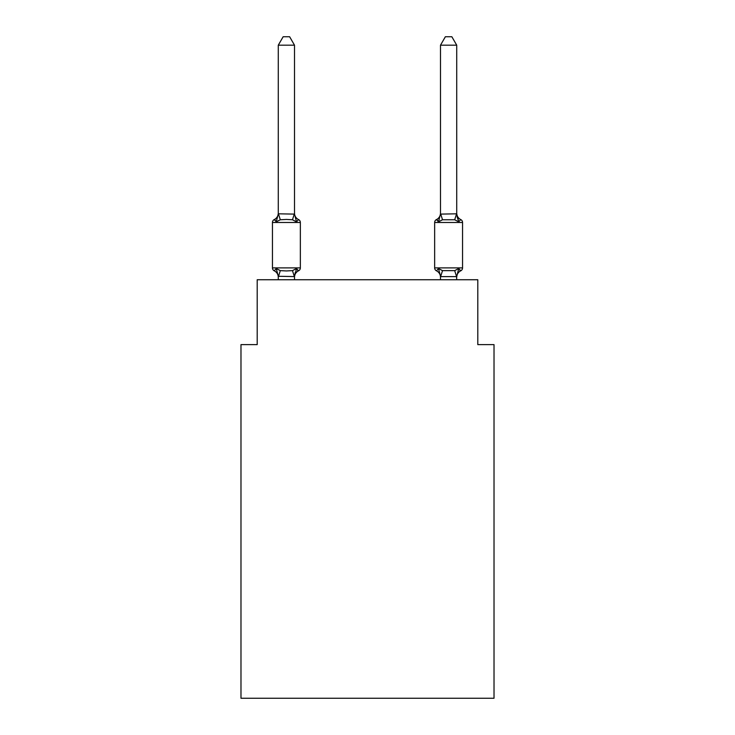 <?xml version="1.0" encoding="UTF-8"?>
<svg xmlns="http://www.w3.org/2000/svg" width="735" height="735" viewBox="0 0 735 735"><rect width="100%" height="100%" fill="white"/><g stroke="black" fill="none" stroke-linecap="round" stroke-linejoin="round"><path stroke-width="1.1" d="M494.021 698.25L494.021 344.632L477.805 344.632L477.805 279.741L257.195 279.741L257.195 344.632L240.979 344.632L240.979 698.25L494.021 698.25M294.377 276.617L292.475 270.627L296.536 268.532L294.505 276.571L278.28 276.277L278.28 277.233A7.139 7.139 0 0 0 274.265 270.82A3.243 3.243 0 0 1 272.446 267.898A3.243 3.243 0 0 0 274.265 270.82A3.243 3.243 0 0 1 272.446 267.898A3.243 3.243 0 0 0 274.265 270.82L276.259 268.532L274.265 270.82A3.243 3.243 0 0 1 272.446 267.898A3.243 3.243 0 0 0 274.265 270.82L276.259 268.532L274.265 270.82A3.243 3.243 0 0 1 272.446 267.898A3.243 3.243 0 0 0 274.265 270.82A3.243 3.243 0 0 1 272.446 267.898A3.243 3.243 0 0 0 274.265 270.82L276.259 268.532L274.265 270.82A3.243 3.243 0 0 1 272.446 267.898A3.243 3.243 0 0 0 274.265 270.82L276.259 268.532L274.265 270.82A3.243 3.243 0 0 1 272.446 267.898A3.243 3.243 0 0 0 274.265 270.82A3.243 3.243 0 0 1 272.446 267.898A3.243 3.243 0 0 0 274.265 270.82A3.243 3.243 0 0 1 272.446 267.898A3.243 3.243 0 0 0 274.265 270.82L276.259 268.532L274.265 270.82A3.243 3.243 0 0 1 272.446 267.898A3.243 3.243 0 0 0 274.265 270.82A3.243 3.243 0 0 1 272.446 267.898A3.243 3.243 0 0 0 274.265 270.82A3.243 3.243 0 0 1 272.446 267.898A3.243 3.243 0 0 0 274.265 270.82L276.259 268.532L274.265 270.82A3.243 3.243 0 0 1 272.446 267.898A3.243 3.243 0 0 0 274.265 270.82L276.259 268.532L274.265 270.82A3.243 3.243 0 0 1 272.446 267.898A3.243 3.243 0 0 0 274.265 270.82A3.243 3.243 0 0 1 272.446 267.898A3.243 3.243 0 0 0 274.265 270.82A3.243 3.243 0 0 1 272.446 267.898A3.243 3.243 0 0 0 274.265 270.82L276.259 268.532L274.265 270.82A3.243 3.243 0 0 1 272.446 267.898A3.243 3.243 0 0 0 274.265 270.82A3.243 3.243 0 0 1 272.446 267.898A3.243 3.243 0 0 0 274.265 270.82A3.243 3.243 0 0 1 272.446 267.898A3.243 3.243 0 0 0 274.265 270.82L276.259 268.532L274.265 270.82A3.243 3.243 0 0 1 272.446 267.898A3.243 3.243 0 0 0 274.265 270.82L276.259 268.532L274.265 270.82A3.243 3.243 0 0 1 272.446 267.898A3.243 3.243 0 0 0 274.265 270.82A3.243 3.243 0 0 1 272.446 267.898A3.243 3.243 0 0 0 274.265 270.82L276.259 268.532L274.265 270.82A3.243 3.243 0 0 1 272.446 267.898A3.243 3.243 0 0 0 274.265 270.82L276.259 268.532L274.265 270.82L276.259 268.532L274.265 270.82L276.259 268.532L274.265 270.82L276.259 268.532L274.265 270.82L276.259 268.532L274.265 270.82L276.259 268.532L274.265 270.82L276.259 268.532L280.311 270.627L286.393 270.949L292.475 270.627L296.536 268.532L298.52 270.82A3.243 3.243 0 0 0 300.349 267.898A3.243 3.243 0 0 1 298.52 270.82L297.592 270.37L298.52 270.82A3.243 3.243 0 0 0 300.349 267.898A3.243 3.243 0 0 1 298.52 270.82A3.243 3.243 0 0 0 300.349 267.898A3.243 3.243 0 0 1 298.52 270.82L297.592 270.37L298.52 270.82A3.243 3.243 0 0 0 300.349 267.898A3.243 3.243 0 0 1 298.52 270.82A3.243 3.243 0 0 0 300.349 267.898A3.243 3.243 0 0 1 298.52 270.82L297.592 270.37L298.52 270.82A3.243 3.243 0 0 0 300.349 267.898A3.243 3.243 0 0 1 298.52 270.82A3.243 3.243 0 0 0 300.349 267.898A3.243 3.243 0 0 1 298.52 270.82L297.592 270.37L298.52 270.82A3.243 3.243 0 0 0 300.349 267.898A3.243 3.243 0 0 1 298.52 270.82A3.243 3.243 0 0 0 300.349 267.898A3.243 3.243 0 0 1 298.52 270.82L297.592 270.37L298.52 270.82A3.243 3.243 0 0 0 300.349 267.898A3.243 3.243 0 0 1 298.52 270.82A3.243 3.243 0 0 0 300.349 267.898A3.243 3.243 0 0 1 298.52 270.82L297.592 270.37L298.52 270.82A3.243 3.243 0 0 0 300.349 267.898A3.243 3.243 0 0 1 298.52 270.82A3.243 3.243 0 0 0 300.349 267.898A3.243 3.243 0 0 1 298.52 270.82L297.592 270.37L298.52 270.82A3.243 3.243 0 0 0 300.349 267.898A3.243 3.243 0 0 1 298.52 270.82A3.243 3.243 0 0 0 300.349 267.898A3.243 3.243 0 0 1 298.52 270.82L297.592 270.37L298.52 270.82A3.243 3.243 0 0 0 300.349 267.898A3.243 3.243 0 0 1 298.52 270.82A3.243 3.243 0 0 0 300.349 267.898A3.243 3.243 0 0 1 298.52 270.82L297.592 270.37L298.52 270.82A3.243 3.243 0 0 0 300.349 267.898A3.243 3.243 0 0 1 298.52 270.82A3.243 3.243 0 0 0 300.349 267.898A3.243 3.243 0 0 1 298.52 270.82L297.592 270.37L298.52 270.82A3.243 3.243 0 0 0 300.349 267.898A3.243 3.243 0 0 1 298.52 270.82A3.243 3.243 0 0 0 300.349 267.898A3.243 3.243 0 0 1 298.52 270.82L297.592 270.37L298.52 270.82A3.243 3.243 0 0 0 300.349 267.898A3.243 3.243 0 0 1 298.52 270.82A3.243 3.243 0 0 0 300.349 267.898A3.243 3.243 0 0 1 298.52 270.82L296.536 268.532L298.52 270.82A7.139 7.139 0 0 0 294.505 277.233M294.505 45.184L278.28 45.184L283.15 36.75L289.636 36.75L294.505 45.184L294.505 214.105L296.536 221.851L298.52 219.563L296.536 221.851L292.475 219.765L286.393 219.434L280.311 219.765L276.259 221.851L274.265 219.563A3.243 3.243 0 0 0 272.446 222.484A3.243 3.243 0 0 1 274.265 219.563L275.193 220.013L274.265 219.563A3.243 3.243 0 0 0 272.446 222.484L272.446 267.898L300.349 267.898L300.349 222.484A3.243 3.243 0 0 0 298.52 219.563A3.243 3.243 0 0 1 300.349 222.484A3.243 3.243 0 0 0 298.52 219.563L296.536 221.851L298.52 219.563A3.243 3.243 0 0 1 300.349 222.484A3.243 3.243 0 0 0 298.52 219.563L296.536 221.851L298.52 219.563A3.243 3.243 0 0 1 300.349 222.484A3.243 3.243 0 0 0 298.52 219.563L296.536 221.851L298.52 219.563A3.243 3.243 0 0 1 300.349 222.484A3.243 3.243 0 0 0 298.52 219.563L296.536 221.851L298.52 219.563A3.243 3.243 0 0 1 300.349 222.484A3.243 3.243 0 0 0 298.52 219.563L296.536 221.851L298.52 219.563A3.243 3.243 0 0 1 300.349 222.484A3.243 3.243 0 0 0 298.52 219.563L296.536 221.851L298.52 219.563A3.243 3.243 0 0 1 300.349 222.484A3.243 3.243 0 0 0 298.52 219.563L296.536 221.851L298.52 219.563A3.243 3.243 0 0 1 300.349 222.484A3.243 3.243 0 0 0 298.52 219.563L296.536 221.851L298.52 219.563A3.243 3.243 0 0 1 300.349 222.484A3.243 3.243 0 0 0 298.52 219.563L296.536 221.851L298.52 219.563A3.243 3.243 0 0 1 300.349 222.484A3.243 3.243 0 0 0 298.52 219.563L296.536 221.851L298.52 219.563A3.243 3.243 0 0 1 300.349 222.484A3.243 3.243 0 0 0 298.52 219.563L296.536 221.851L298.52 219.563A3.243 3.243 0 0 1 300.349 222.484A3.243 3.243 0 0 0 298.52 219.563L296.536 221.851L298.52 219.563A3.243 3.243 0 0 1 300.349 222.484A3.243 3.243 0 0 0 298.52 219.563L296.536 221.851L298.52 219.563A3.243 3.243 0 0 1 300.349 222.484A3.243 3.243 0 0 0 298.52 219.563L296.536 221.851L298.52 219.563A3.243 3.243 0 0 1 300.349 222.484A3.243 3.243 0 0 0 298.52 219.563L296.536 221.851L298.52 219.563A3.243 3.243 0 0 1 300.349 222.484A3.243 3.243 0 0 0 298.52 219.563L296.536 221.851L298.52 219.563A3.243 3.243 0 0 1 300.349 222.484A3.243 3.243 0 0 0 298.52 219.563L296.536 221.851L298.52 219.563A3.243 3.243 0 0 1 300.349 222.484A3.243 3.243 0 0 0 298.52 219.563L296.536 221.851L298.52 219.563A3.243 3.243 0 0 1 300.349 222.484A3.243 3.243 0 0 0 298.52 219.563L296.536 221.851L298.52 219.563A3.243 3.243 0 0 1 300.349 222.484A3.243 3.243 0 0 0 298.52 219.563L296.536 221.851L298.52 219.563A3.243 3.243 0 0 1 300.349 222.484A3.243 3.243 0 0 0 298.52 219.563L296.536 221.851L298.52 219.563A3.243 3.243 0 0 1 300.349 222.484A3.243 3.243 0 0 0 298.52 219.563L296.536 221.851L298.52 219.563A3.243 3.243 0 0 1 300.349 222.484L272.446 222.484A3.243 3.243 0 0 1 274.265 219.563L275.193 220.013L274.265 219.563A3.243 3.243 0 0 0 272.446 222.484A3.243 3.243 0 0 1 274.265 219.563L275.193 220.013L274.265 219.563A3.243 3.243 0 0 0 272.446 222.484A3.243 3.243 0 0 1 274.265 219.563L275.193 220.013L274.265 219.563A3.243 3.243 0 0 0 272.446 222.484A3.243 3.243 0 0 1 274.265 219.563L275.193 220.013L274.265 219.563A3.243 3.243 0 0 0 272.446 222.484A3.243 3.243 0 0 1 274.265 219.563L275.193 220.013L274.265 219.563A3.243 3.243 0 0 0 272.446 222.484A3.243 3.243 0 0 1 274.265 219.563L275.193 220.013L274.265 219.563A3.243 3.243 0 0 0 272.446 222.484A3.243 3.243 0 0 1 274.265 219.563L275.193 220.013L274.265 219.563A3.243 3.243 0 0 0 272.446 222.484A3.243 3.243 0 0 1 274.265 219.563L275.193 220.013L274.265 219.563A3.243 3.243 0 0 0 272.446 222.484A3.243 3.243 0 0 1 274.265 219.563L275.193 220.013L274.265 219.563A3.243 3.243 0 0 0 272.446 222.484A3.243 3.243 0 0 1 274.265 219.563L275.193 220.013L274.265 219.563A3.243 3.243 0 0 0 272.446 222.484A3.243 3.243 0 0 1 274.265 219.563L276.259 221.851L274.265 219.563A7.139 7.139 0 0 0 278.28 213.15M274.265 219.563L276.259 221.851L274.265 219.563L276.259 221.851L274.265 219.563L276.259 221.851L274.265 219.563L276.259 221.851L274.265 219.563L276.259 221.851L274.265 219.563L276.259 221.851L274.265 219.563L276.259 221.851L274.265 219.563L276.259 221.851L274.265 219.563L276.259 221.851L274.265 219.563L276.259 221.851L274.265 219.563L276.259 221.851L278.28 213.811L294.505 214.105L294.505 213.15A7.139 7.139 0 0 0 298.52 219.563M294.505 276.277L295.268 272.464M460.735 270.82A3.243 3.243 0 0 0 462.554 267.898A3.243 3.243 0 0 1 460.735 270.82L459.807 270.37L460.735 270.82A3.243 3.243 0 0 0 462.554 267.898A3.243 3.243 0 0 1 460.735 270.82A3.243 3.243 0 0 0 462.554 267.898A3.243 3.243 0 0 1 460.735 270.82L459.807 270.37L460.735 270.82A3.243 3.243 0 0 0 462.554 267.898A3.243 3.243 0 0 1 460.735 270.82A3.243 3.243 0 0 0 462.554 267.898A3.243 3.243 0 0 1 460.735 270.82L459.807 270.37L460.735 270.82A3.243 3.243 0 0 0 462.554 267.898A3.243 3.243 0 0 1 460.735 270.82A3.243 3.243 0 0 0 462.554 267.898A3.243 3.243 0 0 1 460.735 270.82L459.807 270.37L460.735 270.82A3.243 3.243 0 0 0 462.554 267.898A3.243 3.243 0 0 1 460.735 270.82A3.243 3.243 0 0 0 462.554 267.898A3.243 3.243 0 0 1 460.735 270.82L459.807 270.37L460.735 270.82A3.243 3.243 0 0 0 462.554 267.898A3.243 3.243 0 0 1 460.735 270.82A3.243 3.243 0 0 0 462.554 267.898A3.243 3.243 0 0 1 460.735 270.82L459.807 270.37L460.735 270.82A3.243 3.243 0 0 0 462.554 267.898A3.243 3.243 0 0 1 460.735 270.82A3.243 3.243 0 0 0 462.554 267.898A3.243 3.243 0 0 1 460.735 270.82L459.807 270.37L460.735 270.82A3.243 3.243 0 0 0 462.554 267.898A3.243 3.243 0 0 1 460.735 270.82A3.243 3.243 0 0 0 462.554 267.898A3.243 3.243 0 0 1 460.735 270.82L459.807 270.37L460.735 270.82A3.243 3.243 0 0 0 462.554 267.898A3.243 3.243 0 0 1 460.735 270.82A3.243 3.243 0 0 0 462.554 267.898A3.243 3.243 0 0 1 460.735 270.82L459.807 270.37L460.735 270.82A3.243 3.243 0 0 0 462.554 267.898A3.243 3.243 0 0 1 460.735 270.82A3.243 3.243 0 0 0 462.554 267.898A3.243 3.243 0 0 1 460.735 270.82L459.807 270.37L460.735 270.82A3.243 3.243 0 0 0 462.554 267.898A3.243 3.243 0 0 1 460.735 270.82A3.243 3.243 0 0 0 462.554 267.898A3.243 3.243 0 0 1 460.735 270.82L459.807 270.37L460.735 270.82A3.243 3.243 0 0 0 462.554 267.898A3.243 3.243 0 0 1 460.735 270.82A3.243 3.243 0 0 0 462.554 267.898A3.243 3.243 0 0 1 460.735 270.82L458.741 268.532L460.735 270.82A7.139 7.139 0 0 0 456.72 277.233L456.72 277.233M457.051 216.549L458.741 221.851L460.735 219.563A3.243 3.243 0 0 1 462.554 222.484A3.243 3.243 0 0 0 460.735 219.563L458.741 221.851L457.051 216.549L458.741 221.851L460.735 219.563A3.243 3.243 0 0 1 462.554 222.484A3.243 3.243 0 0 0 460.735 219.563L458.741 221.851L460.735 219.563A3.243 3.243 0 0 1 462.554 222.484A3.243 3.243 0 0 0 460.735 219.563L458.741 221.851L457.051 216.549L458.741 221.851L460.735 219.563A3.243 3.243 0 0 1 462.554 222.484A3.243 3.243 0 0 0 460.735 219.563L458.741 221.851L460.735 219.563A3.243 3.243 0 0 1 462.554 222.484A3.243 3.243 0 0 0 460.735 219.563L458.741 221.851L457.051 216.549L458.741 221.851L460.735 219.563A3.243 3.243 0 0 1 462.554 222.484A3.243 3.243 0 0 0 460.735 219.563L458.741 221.851L460.735 219.563A3.243 3.243 0 0 1 462.554 222.484A3.243 3.243 0 0 0 460.735 219.563L458.741 221.851L457.051 216.549L458.741 221.851L460.735 219.563A3.243 3.243 0 0 1 462.554 222.484A3.243 3.243 0 0 0 460.735 219.563L458.741 221.851L460.735 219.563A3.243 3.243 0 0 1 462.554 222.484A3.243 3.243 0 0 0 460.735 219.563L458.741 221.851L457.051 216.549L458.741 221.851L460.735 219.563A3.243 3.243 0 0 1 462.554 222.484A3.243 3.243 0 0 0 460.735 219.563L458.741 221.851L460.735 219.563A3.243 3.243 0 0 1 462.554 222.484A3.243 3.243 0 0 0 460.735 219.563L458.741 221.851L457.051 216.549L458.741 221.851L460.735 219.563A3.243 3.243 0 0 1 462.554 222.484A3.243 3.243 0 0 0 460.735 219.563L458.741 221.851L460.735 219.563A3.243 3.243 0 0 1 462.554 222.484A3.243 3.243 0 0 0 460.735 219.563L458.741 221.851L457.051 216.549L458.741 221.851L460.735 219.563A3.243 3.243 0 0 1 462.554 222.484A3.243 3.243 0 0 0 460.735 219.563L458.741 221.851L460.735 219.563A3.243 3.243 0 0 1 462.554 222.484A3.243 3.243 0 0 0 460.735 219.563L458.741 221.851L457.051 216.549L458.741 221.851L460.735 219.563A3.243 3.243 0 0 1 462.554 222.484A3.243 3.243 0 0 0 460.735 219.563L458.741 221.851L460.735 219.563A3.243 3.243 0 0 1 462.554 222.484A3.243 3.243 0 0 0 460.735 219.563L458.741 221.851L457.051 216.549L458.741 221.851L460.735 219.563A3.243 3.243 0 0 1 462.554 222.484A3.243 3.243 0 0 0 460.735 219.563L458.741 221.851L460.735 219.563A3.243 3.243 0 0 1 462.554 222.484A3.243 3.243 0 0 0 460.735 219.563L458.741 221.851L457.051 216.549L458.741 221.851L460.735 219.563A3.243 3.243 0 0 1 462.554 222.484A3.243 3.243 0 0 0 460.735 219.563L458.741 221.851L460.735 219.563A3.243 3.243 0 0 1 462.554 222.484A3.243 3.243 0 0 0 460.735 219.563L458.741 221.851L457.051 216.549L458.741 221.851L460.735 219.563A3.243 3.243 0 0 1 462.554 222.484A3.243 3.243 0 0 0 460.735 219.563L458.741 221.851L460.735 219.563A3.243 3.243 0 0 1 462.554 222.484A3.243 3.243 0 0 0 460.735 219.563L458.741 221.851L454.689 219.765L442.525 219.765L438.464 221.851L436.48 219.563A3.243 3.243 0 0 0 434.651 222.484A3.243 3.243 0 0 1 436.48 219.563L437.408 220.013L436.48 219.563A3.243 3.243 0 0 0 434.651 222.484A3.243 3.243 0 0 1 436.48 219.563A3.243 3.243 0 0 0 434.651 222.484A3.243 3.243 0 0 1 436.48 219.563L437.408 220.013L436.48 219.563A3.243 3.243 0 0 0 434.651 222.484A3.243 3.243 0 0 1 436.48 219.563A3.243 3.243 0 0 0 434.651 222.484A3.243 3.243 0 0 1 436.48 219.563L437.408 220.013L436.48 219.563A3.243 3.243 0 0 0 434.651 222.484A3.243 3.243 0 0 1 436.48 219.563A3.243 3.243 0 0 0 434.651 222.484A3.243 3.243 0 0 1 436.48 219.563L437.408 220.013L436.48 219.563A3.243 3.243 0 0 0 434.651 222.484A3.243 3.243 0 0 1 436.48 219.563A3.243 3.243 0 0 0 434.651 222.484A3.243 3.243 0 0 1 436.48 219.563L437.408 220.013L436.48 219.563A3.243 3.243 0 0 0 434.651 222.484A3.243 3.243 0 0 1 436.48 219.563A3.243 3.243 0 0 0 434.651 222.484A3.243 3.243 0 0 1 436.48 219.563L437.408 220.013L436.48 219.563A3.243 3.243 0 0 0 434.651 222.484A3.243 3.243 0 0 1 436.48 219.563A3.243 3.243 0 0 0 434.651 222.484A3.243 3.243 0 0 1 436.48 219.563L437.408 220.013L436.48 219.563A3.243 3.243 0 0 0 434.651 222.484A3.243 3.243 0 0 1 436.48 219.563A3.243 3.243 0 0 0 434.651 222.484A3.243 3.243 0 0 1 436.48 219.563L437.408 220.013L436.48 219.563A3.243 3.243 0 0 0 434.651 222.484A3.243 3.243 0 0 1 436.48 219.563A3.243 3.243 0 0 0 434.651 222.484A3.243 3.243 0 0 1 436.48 219.563L437.408 220.013L436.48 219.563A3.243 3.243 0 0 0 434.651 222.484A3.243 3.243 0 0 1 436.48 219.563A3.243 3.243 0 0 0 434.651 222.484A3.243 3.243 0 0 1 436.48 219.563L437.408 220.013L436.48 219.563A3.243 3.243 0 0 0 434.651 222.484A3.243 3.243 0 0 1 436.48 219.563A3.243 3.243 0 0 0 434.651 222.484A3.243 3.243 0 0 1 436.48 219.563L437.408 220.013L436.48 219.563A3.243 3.243 0 0 0 434.651 222.484A3.243 3.243 0 0 1 436.48 219.563A3.243 3.243 0 0 0 434.651 222.484L434.651 267.898A3.243 3.243 0 0 0 436.48 270.82A3.243 3.243 0 0 1 434.651 267.898A3.243 3.243 0 0 0 436.48 270.82L438.464 268.532L436.48 270.82A7.139 7.139 0 0 1 440.495 277.233A7.139 7.139 0 0 0 436.48 270.82A3.243 3.243 0 0 1 434.651 267.898A3.243 3.243 0 0 0 436.48 270.82L438.464 268.532L436.48 270.82A3.243 3.243 0 0 1 434.651 267.898A3.243 3.243 0 0 0 436.48 270.82L438.464 268.532L436.48 270.82A7.139 7.139 0 0 1 440.495 277.233A7.139 7.139 0 0 0 436.48 270.82A3.243 3.243 0 0 1 434.651 267.898A3.243 3.243 0 0 0 436.48 270.82L438.464 268.532L436.48 270.82A3.243 3.243 0 0 1 434.651 267.898A3.243 3.243 0 0 0 436.48 270.82L438.464 268.532L436.48 270.82A7.139 7.139 0 0 1 440.495 277.233A7.139 7.139 0 0 0 436.48 270.82A3.243 3.243 0 0 1 434.651 267.898A3.243 3.243 0 0 0 436.48 270.82L438.464 268.532L436.48 270.82A3.243 3.243 0 0 1 434.651 267.898A3.243 3.243 0 0 0 436.48 270.82L438.464 268.532L436.48 270.82A7.139 7.139 0 0 1 440.495 277.233A7.139 7.139 0 0 0 436.48 270.82A3.243 3.243 0 0 1 434.651 267.898A3.243 3.243 0 0 0 436.48 270.82L438.464 268.532L436.48 270.82A3.243 3.243 0 0 1 434.651 267.898A3.243 3.243 0 0 0 436.48 270.82L438.464 268.532L436.48 270.82A7.139 7.139 0 0 1 440.495 277.233A7.139 7.139 0 0 0 436.48 270.82A3.243 3.243 0 0 1 434.651 267.898A3.243 3.243 0 0 0 436.48 270.82L438.464 268.532L436.48 270.82A3.243 3.243 0 0 1 434.651 267.898A3.243 3.243 0 0 0 436.48 270.82L438.464 268.532L436.48 270.82A7.139 7.139 0 0 1 440.495 277.233A7.139 7.139 0 0 0 436.48 270.82A3.243 3.243 0 0 1 434.651 267.898A3.243 3.243 0 0 0 436.48 270.82L438.464 268.532L436.48 270.82A3.243 3.243 0 0 1 434.651 267.898A3.243 3.243 0 0 0 436.48 270.82L438.464 268.532L436.48 270.82A7.139 7.139 0 0 1 440.495 277.233A7.139 7.139 0 0 0 436.48 270.82A3.243 3.243 0 0 1 434.651 267.898A3.243 3.243 0 0 0 436.48 270.82L438.464 268.532L436.48 270.82A3.243 3.243 0 0 1 434.651 267.898A3.243 3.243 0 0 0 436.48 270.82L438.464 268.532L436.48 270.82A7.139 7.139 0 0 1 440.495 277.233A7.139 7.139 0 0 0 436.48 270.82A3.243 3.243 0 0 1 434.651 267.898A3.243 3.243 0 0 0 436.48 270.82L438.464 268.532L436.48 270.82A3.243 3.243 0 0 1 434.651 267.898A3.243 3.243 0 0 0 436.48 270.82L438.464 268.532L436.48 270.82A7.139 7.139 0 0 1 440.495 277.233A7.139 7.139 0 0 0 436.48 270.82A3.243 3.243 0 0 1 434.651 267.898A3.243 3.243 0 0 0 436.48 270.82L438.464 268.532L436.48 270.82A3.243 3.243 0 0 1 434.651 267.898A3.243 3.243 0 0 0 436.48 270.82L438.464 268.532L436.48 270.82A7.139 7.139 0 0 1 440.495 277.233A7.139 7.139 0 0 0 436.48 270.82A3.243 3.243 0 0 1 434.651 267.898A3.243 3.243 0 0 0 436.48 270.82L438.464 268.532L436.48 270.82A3.243 3.243 0 0 1 434.651 267.898A3.243 3.243 0 0 0 436.48 270.82L438.464 268.532L436.48 270.82A7.139 7.139 0 0 1 440.495 277.233A7.139 7.139 0 0 0 436.48 270.82A3.243 3.243 0 0 1 434.651 267.898A3.243 3.243 0 0 0 436.48 270.82L438.464 268.532L436.48 270.82A3.243 3.243 0 0 1 434.651 267.898L462.554 267.898L462.554 222.484L434.651 222.484A3.243 3.243 0 0 1 436.48 219.563L438.464 221.851L436.48 219.563L438.464 221.851L436.48 219.563L438.464 221.851L436.48 219.563L438.464 221.851L436.48 219.563L438.464 221.851L436.48 219.563L438.464 221.851L436.48 219.563L438.464 221.851L436.48 219.563L438.464 221.851L436.48 219.563L438.464 221.851L436.48 219.563L438.464 221.851L436.48 219.563L438.464 221.851L436.48 219.563L438.464 221.851L439.227 219.278M456.72 213.811L456.72 45.184L440.495 45.184L440.495 214.105L456.72 213.811L458.741 221.851M440.495 279.741L440.495 277.233A7.139 7.139 0 0 0 436.48 270.82L438.464 268.532L442.525 270.627L454.689 270.627L458.741 268.532L454.689 270.627L456.582 276.617L440.623 276.617L438.464 268.532L436.48 270.82M456.72 279.741L456.582 276.617M456.72 213.15L456.72 213.15A7.139 7.139 0 0 0 460.735 219.563M278.28 213.811L278.28 45.184M278.28 276.571L278.28 279.741M294.505 213.811L294.505 213.15M296.536 268.532L298.52 270.82M294.505 279.741L294.505 276.571M276.259 268.532L278.28 276.277M438.464 221.851L440.495 213.811M458.741 268.532L456.72 276.571M440.495 213.15A7.139 7.139 0 0 1 436.48 219.563M440.495 45.184L445.364 36.75L451.85 36.75L456.72 45.184M280.311 270.627L278.418 276.617M278.418 213.775L280.311 219.765M294.377 213.775L292.475 219.765M440.623 276.617L442.525 270.627M454.689 219.765L456.582 213.775M442.525 219.765L440.623 213.775"/></g></svg>
